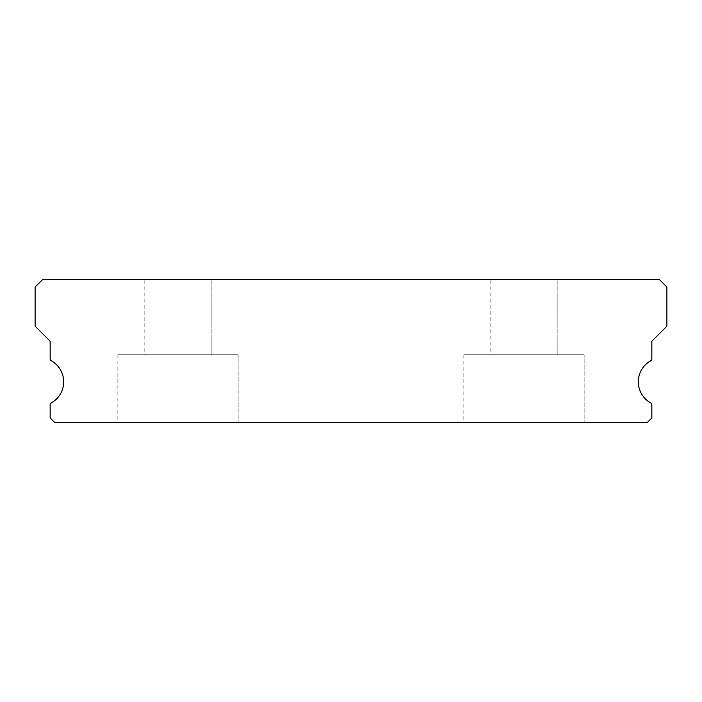 <?xml version="1.0" encoding="UTF-8"?>
<svg xmlns="http://www.w3.org/2000/svg" width="702" height="702" viewBox="0 0 702 702"><rect width="100%" height="100%" fill="white"/><g stroke="black" fill="none" stroke-linecap="round" stroke-linejoin="round"><path stroke-width="0.53" stroke-dasharray="3.51 2.63" d="M144.164 279.545L211.855 279.545L144.164 279.545L211.855 279.545L144.164 279.545L211.855 279.545L144.164 279.545L211.855 279.545L144.164 279.545L211.855 279.545L144.164 279.545L211.855 279.545L144.164 279.545L211.855 279.545L144.164 279.545L211.855 279.545L144.164 279.545L211.855 279.545L144.164 279.545L211.855 279.545L144.164 279.545L211.855 279.545L144.164 279.545L211.855 279.545L144.164 279.545L211.855 279.545L144.164 279.545L211.855 279.545L144.164 279.545L211.855 279.545L144.164 279.545L211.855 279.545L144.164 279.545L211.855 279.545L211.855 354.764L144.164 354.764L211.855 354.764L144.164 354.764L211.855 354.764L144.164 354.764L211.855 354.764L144.164 354.764L211.855 354.764L144.164 354.764L211.855 354.764L144.164 354.764L211.855 354.764L144.164 354.764L211.855 354.764L144.164 354.764L211.855 354.764L144.164 354.764L211.855 354.764L144.164 354.764L211.855 354.764L144.164 354.764L211.855 354.764L144.164 354.764L211.855 354.764L144.164 354.764L211.855 354.764L144.164 354.764L211.855 354.764L144.164 354.764L211.855 354.764L144.164 354.764L211.855 354.764L144.164 354.764L211.855 354.764L211.855 279.545L144.164 279.545L144.164 354.764M490.145 279.545L557.836 279.545L490.145 279.545L557.836 279.545L490.145 279.545L557.836 279.545L490.145 279.545L557.836 279.545L490.145 279.545L557.836 279.545L490.145 279.545L557.836 279.545L490.145 279.545L557.836 279.545L490.145 279.545L557.836 279.545L490.145 279.545L557.836 279.545L490.145 279.545L557.836 279.545L490.145 279.545L557.836 279.545L490.145 279.545L557.836 279.545L490.145 279.545L557.836 279.545L490.145 279.545L557.836 279.545L490.145 279.545L557.836 279.545L490.145 279.545L557.836 279.545L490.145 279.545L557.836 279.545L557.836 354.764L490.145 354.764L557.836 354.764L490.145 354.764L557.836 354.764L490.145 354.764L557.836 354.764L490.145 354.764L557.836 354.764L490.145 354.764L557.836 354.764L490.145 354.764L557.836 354.764L490.145 354.764L557.836 354.764L490.145 354.764L557.836 354.764L490.145 354.764L557.836 354.764L490.145 354.764L557.836 354.764L490.145 354.764L557.836 354.764L490.145 354.764L557.836 354.764L490.145 354.764L557.836 354.764L490.145 354.764L557.836 354.764L490.145 354.764L557.836 354.764L490.145 354.764L557.836 354.764L490.145 354.764L557.836 354.764L557.836 279.545L490.145 279.545L490.145 354.764M557.836 279.545L557.836 354.764M211.855 279.545L211.855 354.764M650.693 402.878A24.07 24.07 0 0 1 650.693 360.802A2.255 2.255 0 0 0 651.86 358.827L651.86 341.225L666.9 326.176L666.9 287.065L659.38 279.545L42.62 279.545L35.1 287.065L35.1 326.176L50.14 341.225L50.14 358.827A2.255 2.255 0 0 0 51.307 360.802A24.07 24.07 0 0 1 51.307 402.878A2.255 2.255 0 0 0 50.14 404.852L50.14 417.944L54.659 422.455L647.341 422.455L651.86 417.944L651.86 404.852A2.255 2.255 0 0 0 650.693 402.878M238.18 354.764L117.839 354.764L238.18 354.764L117.839 354.764L238.18 354.764L117.839 354.764L238.18 354.764L117.839 354.764L238.18 354.764L117.839 354.764L238.18 354.764L117.839 354.764L238.18 354.764L117.839 354.764L238.18 354.764L117.839 354.764L238.18 354.764L117.839 354.764L238.18 354.764L117.839 354.764L238.18 354.764L117.839 354.764L238.18 354.764L117.839 354.764L238.18 354.764L117.839 354.764L238.18 354.764L117.839 354.764L238.18 354.764L117.839 354.764L238.18 354.764L117.839 354.764L238.18 354.764L117.839 354.764L238.18 354.764L238.18 422.455L117.839 422.455L238.18 422.455L117.839 422.455L238.18 422.455L117.839 422.455L238.18 422.455L117.839 422.455L238.18 422.455L117.839 422.455L238.18 422.455L117.839 422.455L238.18 422.455L117.839 422.455L238.18 422.455L117.839 422.455L238.18 422.455L117.839 422.455L238.18 422.455L117.839 422.455L238.18 422.455L117.839 422.455L238.18 422.455L117.839 422.455L238.18 422.455L117.839 422.455L238.18 422.455L117.839 422.455L238.18 422.455L117.839 422.455L238.18 422.455L117.839 422.455L238.18 422.455L117.839 422.455L238.18 422.455L238.18 354.764L238.18 422.455M117.839 354.764L117.839 422.455M584.161 354.764L463.82 354.764L584.161 354.764L463.82 354.764L584.161 354.764L463.82 354.764L584.161 354.764L463.82 354.764L584.161 354.764L463.82 354.764L584.161 354.764L463.82 354.764L584.161 354.764L463.82 354.764L584.161 354.764L463.82 354.764L584.161 354.764L463.82 354.764L584.161 354.764L463.82 354.764L584.161 354.764L463.82 354.764L584.161 354.764L463.82 354.764L584.161 354.764L463.82 354.764L584.161 354.764L463.82 354.764L584.161 354.764L463.82 354.764L584.161 354.764L463.82 354.764L584.161 354.764L463.82 354.764L584.161 354.764L584.161 422.455L463.82 422.455L584.161 422.455L463.82 422.455L584.161 422.455L463.82 422.455L584.161 422.455L463.82 422.455L584.161 422.455L463.82 422.455L584.161 422.455L463.82 422.455L584.161 422.455L463.82 422.455L584.161 422.455L463.82 422.455L584.161 422.455L463.82 422.455L584.161 422.455L463.82 422.455L584.161 422.455L463.82 422.455L584.161 422.455L463.82 422.455L584.161 422.455L463.82 422.455L584.161 422.455L463.82 422.455L584.161 422.455L463.82 422.455L584.161 422.455L463.82 422.455L584.161 422.455L463.82 422.455L584.161 422.455L584.161 354.764L584.161 422.455M463.82 354.764L463.82 422.455"/><path stroke-width="1.05" d="M650.693 402.878A24.07 24.07 0 0 1 650.693 360.802A2.255 2.255 0 0 0 651.86 358.827L651.86 341.225L666.9 326.176L666.9 287.065L659.38 279.545L42.62 279.545L35.1 287.065L35.1 326.176L50.14 341.225L50.14 358.827A2.255 2.255 0 0 0 51.307 360.802A24.07 24.07 0 0 1 51.307 402.878A2.255 2.255 0 0 0 50.14 404.852L50.14 417.944L54.659 422.455L647.341 422.455L651.86 417.944L651.86 404.852A2.255 2.255 0 0 0 650.693 402.878"/></g></svg>
